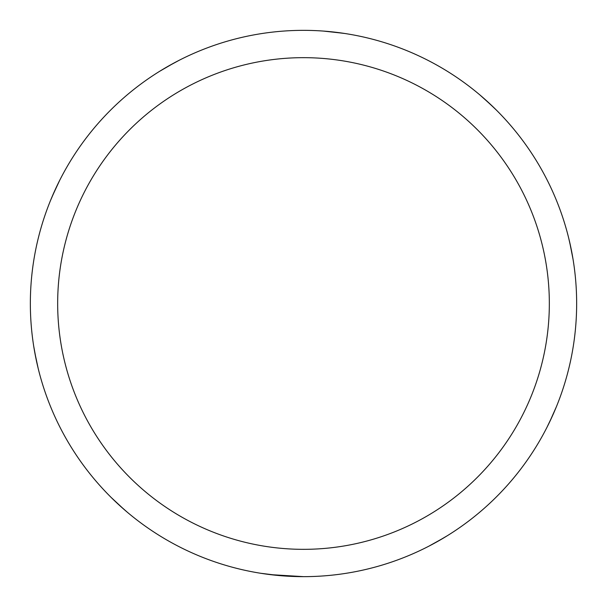 <?xml version="1.0" encoding="UTF-8"?>
<svg xmlns="http://www.w3.org/2000/svg" width="607" height="607" viewBox="0 0 607 607"><rect width="100%" height="100%" fill="white"/><g stroke="black" fill="none" stroke-linecap="round" stroke-linejoin="round"><path stroke-width="0.91" d="M303.5 30.35A273.15 273.15 0 0 1 576.65 303.5A273.15 273.15 0 0 1 303.5 576.65A273.15 273.15 0 0 1 30.35 303.5A273.15 273.15 0 0 1 303.5 30.35M303.5 57.665A245.835 245.835 0 0 1 549.335 303.5A245.835 245.835 0 0 1 303.5 549.335A245.835 245.835 0 0 1 57.665 303.5A245.835 245.835 0 0 1 303.5 57.665M272.308 574.859L263.248 573.668M123.942 509.334L111.339 497.619M36.132 359.412L33.719 346.248M50.593 200.31L55.571 188.868M550.83 419.422L549.039 423.17M442.708 538.515L430.811 545.169M279.835 575.618L260.79 573.289M127.212 512.141L117.864 503.871M330.36 31.67L340.079 32.808M490.183 104.093L493.195 106.961M570.034 243.726L572.682 257.102M551.945 417.024L548.007 425.272M443.778 537.878L428.739 546.247M479.932 94.973L492.133 105.944M570.937 247.944L571.969 253.149M441.547 539.198L433.019 543.993M323.485 31.086L343.365 33.279M303.5 576.65L270.244 574.617M329.017 31.541L342.56 33.157M483.551 98.091L494.872 108.592M569.753 242.519L573.069 259.401M552.666 415.423L546.892 427.487M447.458 535.632L436.699 541.968M556.338 406.857L549.676 421.85M438.982 540.678L434.346 543.265M327.78 31.435L344.867 33.499M486.943 101.111L496.632 110.337M568.759 238.323L571.46 250.509M38.195 368.495L34.774 352.447M54.486 191.251L56.709 186.432M269.683 574.548L265.562 574.002M123.009 508.514L113.001 499.25M35.783 357.69L34.121 348.699M52.255 196.334L59.501 180.727M167.707 66.497L179.475 60.131M283.332 575.899L267.012 574.199M119.791 505.646L115.899 502.035M36.117 359.321L35.578 356.658M53.279 193.959L57.361 185.067M171.546 64.342L175.203 62.362M273.969 575.049L271.268 574.738M121.999 507.627L114.799 500.987M36.822 362.607L34.516 351.005M52.741 195.196L58.462 182.813M169.232 65.624L177.274 61.269M159.702 71.269L173.905 63.052"/></g></svg>
